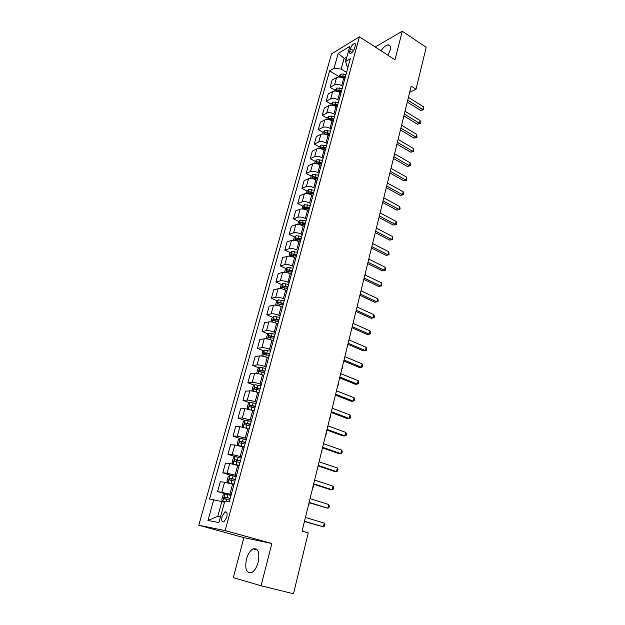 <?xml version="1.0" encoding="UTF-8"?>
<svg xmlns="http://www.w3.org/2000/svg" width="625" height="625" viewBox="0 0 625 625"><rect width="100%" height="100%" fill="white"/><g stroke="black" fill="none" stroke-linecap="round" stroke-linejoin="round"><path stroke-width="0.94" d="M258.195 562.18C259.867 552.352 258.156 547.922 253.062 548.891C250.156 550.531 247.953 553.984 246.445 559.25C244.695 569.109 246.422 573.562 251.625 572.609C254.516 570.93 256.703 567.453 258.195 562.18M388.016 55.297L390.039 50.414C390.852 46.773 390.211 44.922 388.117 44.859C385.883 45.188 383.5 47.148 380.977 50.75M226.789 517.289C227.57 513.258 226.938 511.477 224.906 511.938L222.055 516.453C221.266 520.484 221.898 522.273 223.953 521.812L226.789 517.289M261.094 585.758L271.852 543.5L243.883 537.641L233.297 577.641L261.094 585.758L293.477 593.75L308.25 532.914L302.078 531.117L411.172 86.156L416.016 89.227L426.203 47.297L402.258 31.25L375.195 47.008M243.883 537.641L198.797 525.234L331.516 53.891L359.406 36.805L225.141 530.586L198.797 525.234M350.445 48.68L349.766 51.133C349.391 52.711 349.641 53.477 350.523 53.445C352.227 52.789 353.578 51.055 354.586 48.25L355.258 45.773C355.633 44.219 355.391 43.453 354.523 43.484C352.812 44.141 351.453 45.867 350.445 48.68L353.531 50.633M346.898 56.898L344.055 58.586L341.164 69.07L334.047 68.266L329.609 70.867L209.562 499L221.867 501.57L217.812 516.281L220.508 516.758M334.047 68.266L338.188 53.422L349.789 46.383L345.648 61.461L346.758 65.836L348.141 66.695M213.766 499.609L207.945 520.492L218.914 522.57L224.789 501.211L229.25 501.852L350.32 58.719L345.648 61.461M271.852 543.5L225.141 530.586M359.406 36.805L394.984 59.805L402.258 31.25M409.664 92.328L416.016 89.227M346.086 59.852L338.188 53.422M346.578 72.406L341.164 69.07M344.766 79.062L343.664 78.391C340.977 76.969 338.602 76.695 336.547 77.562L332.094 80.102L330.094 87.297L334.859 90.148M342.781 86.312L341.68 85.648C338.984 84.227 336.602 83.945 334.547 84.805L330.094 87.297M340.945 93.047L339.836 92.383C337.125 90.969 334.742 90.68 332.688 91.523L328.234 93.969L326.211 101.242L331.016 104.07M338.938 100.375L337.828 99.719C335.109 98.312 332.719 98.016 330.664 98.844L326.211 101.242M337.078 107.187L335.961 106.531C333.234 105.133 330.836 104.828 328.781 105.633L324.328 108L322.281 115.352L327.133 118.148M335.055 114.609L333.93 113.953C331.188 112.555 328.789 112.258 326.734 113.039L322.281 115.352M333.172 121.492L332.047 120.844C329.289 119.453 326.891 119.148 324.828 119.914L320.383 122.188L318.312 129.625L323.203 132.398M331.117 129L329.992 128.352C327.227 126.969 324.812 126.656 322.758 127.406L318.312 129.625M329.219 135.969L328.078 135.328C325.305 133.953 322.891 133.633 320.828 134.367L316.383 136.539L314.289 144.07L319.258 146.82M327.141 143.562L326 142.922C323.219 141.555 320.789 141.227 318.734 141.945L314.289 144.07M325.219 150.609L324.07 149.977C321.273 148.617 318.844 148.281 316.781 148.984L312.344 151.062L310.227 158.68L315.266 161.414M323.117 158.297L321.969 157.664C319.156 156.312 316.719 155.969 314.664 156.648L310.227 158.68M321.164 165.43L320.008 164.805C317.195 163.453 314.75 163.109 312.688 163.773L308.258 165.75L306.109 173.461L311.234 176.18M319.039 173.203L317.883 172.586C315.047 171.242 312.602 170.891 310.547 171.531L306.109 173.461M317.07 180.43L315.906 179.805C313.062 178.477 310.609 178.117 308.547 178.734L304.117 180.617L301.945 188.414L307.148 191.117M314.922 188.297L313.75 187.68C310.898 186.352 308.438 185.992 306.375 186.586L301.945 188.414M312.922 195.602L311.75 194.992C308.883 193.672 306.422 193.305 304.359 193.883L299.938 195.656L297.734 203.547L303.023 206.234M310.75 203.562L309.57 202.961C306.688 201.648 304.219 201.273 302.156 201.828L297.734 203.547M308.727 210.961L307.539 210.359C304.656 209.055 302.18 208.672 300.117 209.211L295.695 210.875L293.477 218.867L298.852 221.531M306.523 219.016L305.336 218.422C302.43 217.125 299.953 216.734 297.891 217.25L293.477 218.867M304.484 226.5L303.281 225.906C300.375 224.625 297.883 224.227 295.82 224.719L291.414 226.281L289.164 234.367L294.625 237.016M302.25 234.656L301.047 234.07C298.125 232.789 295.633 232.391 293.57 232.859L289.164 234.367M300.18 242.234L298.977 241.648C296.039 240.383 293.539 239.969 291.477 240.422L287.07 241.875L284.797 250.055L290.352 252.688M297.93 250.492L296.711 249.914C293.766 248.648 291.258 248.234 289.195 248.664L284.797 250.055M295.828 258.164L294.609 257.586C291.648 256.336 289.141 255.906 287.078 256.32L282.68 257.648L280.375 265.938L286.031 268.547M293.547 266.523L292.32 265.953C289.344 264.703 286.828 264.273 284.766 264.664L280.375 265.938M291.43 274.289L290.195 273.719C287.211 272.484 284.688 272.047 282.625 272.406L278.234 273.625L275.898 282.008L281.664 284.602M289.117 282.75L287.875 282.188C284.875 280.961 282.344 280.516 280.289 280.852L275.898 282.008M286.969 290.609L285.727 290.055C282.711 288.836 280.172 288.383 278.117 288.703L273.734 289.797L271.375 298.281L277.242 300.852M284.625 299.18L283.375 298.633C280.352 297.422 277.805 296.961 275.75 297.25L271.375 298.281M282.453 307.141L281.195 306.594C278.156 305.391 275.609 304.922 273.547 305.195L269.18 306.164L266.789 314.758L272.773 317.305M280.078 315.812L278.82 315.273C275.766 314.086 273.211 313.609 271.156 313.852L266.789 314.758M277.875 323.875L276.617 323.344C273.547 322.156 270.984 321.672 268.93 321.898L264.562 322.742L262.141 331.438L268.25 333.961M275.477 332.664L274.211 332.133C271.125 330.961 268.555 330.469 266.5 330.664L262.141 331.438M273.25 340.82L271.969 340.297C268.875 339.133 266.305 338.641 264.25 338.805L259.891 339.523L257.445 348.336L263.672 350.828M270.812 349.719L269.531 349.203C266.43 348.047 263.844 347.547 261.789 347.688L257.445 348.336M268.555 357.984L267.273 357.477C264.148 356.328 261.562 355.82 259.508 355.938L255.164 356.516L252.68 365.438L259.039 367.914M266.094 367L264.805 366.492C261.664 365.359 259.07 364.836 257.016 364.93L252.68 365.438M263.805 375.375L262.508 374.875C259.359 373.75 256.758 373.219 254.703 373.281L250.375 373.727L247.859 382.766L254.359 385.211M261.312 384.5L260.008 384.008C256.844 382.891 254.234 382.359 252.188 382.391L247.859 382.766M259 392.984L257.688 392.492C254.508 391.391 251.891 390.844 249.844 390.859L245.523 391.156L242.977 400.312L249.625 402.727M256.469 402.227L255.148 401.75C251.961 400.656 249.336 400.102 247.289 400.086L242.977 400.312M254.125 410.82L244.914 408.656L240.609 408.812L238.031 418.086L244.828 420.477M251.562 420.188L242.328 418L238.031 418.086M249.187 428.891L239.922 426.688L235.633 426.695L233.016 436.094L239.984 438.445M246.594 438.383L237.305 436.156L233.016 436.094M244.18 447.203L234.867 444.953L230.594 444.812L227.945 454.328L235.086 456.656M241.555 456.82L232.211 454.555L227.945 454.328M239.117 465.75L229.742 463.469L225.484 463.172L222.797 472.813L230.602 475.25M236.453 475.5L227.055 473.187L222.797 472.813M233.977 484.555L224.555 482.227L220.305 481.766L217.586 491.539L228.242 494.734M231.281 494.43L217.586 491.539M224.477 502.344L221.867 501.57M329.609 70.867L338.656 76.383M291.5 271.062L292.219 271.398M294.953 254.859L296.531 255.609M298.461 238.875L300.789 240.008M302.109 223.156L305 224.594M305.984 207.742L308.797 209.172M309.969 192.586L312.094 193.688M313.961 177.633L315.43 178.406M317.938 162.867L318.789 163.328M207.945 520.492L217.812 516.281M407.273 102.078L420.703 110.43L422.758 109.492L407.75 100.141M423.414 106.75L423.57 109.719L422.758 109.492L423.414 106.75L408.422 97.375M423.57 109.719L420.703 110.43M338.469 77.062L340.508 74.195L343.352 74.023L345.977 74.633M340.938 77.297L345.039 78.055M345.398 76.727L340.617 76.047L340.086 77.391M340.617 76.047L345.164 77.602M403.617 116.984L403.125 118.984M403.875 115.938L417.414 124.195L419.469 123.297L404.336 114.039M420.133 120.523L420.297 123.492L419.469 123.297L420.133 120.523L405.023 111.25M420.297 123.492L417.414 124.195M400.437 129.945L414.086 138.117L416.148 137.258L400.891 128.102M416.82 134.453L416.984 137.422L416.148 137.258L416.82 134.453L401.586 125.273M416.984 137.422L414.086 138.117M396.961 144.117L410.727 152.195L412.789 151.367L397.406 142.32M413.461 148.531L413.633 151.508L412.789 151.367L413.461 148.531L398.102 139.461M413.633 151.508L410.727 152.195M334.609 91.047L336.695 88.031L342.188 88.5M336.758 91.219L341.234 91.969M341.602 90.625L336.797 89.922L336.273 91.273M336.797 89.922L341.375 91.477M400.328 130.406L399.836 132.406M330.711 105.187L331.055 103.945L332.844 102.039L338.352 102.531M332.57 105.313L337.391 106.039M337.766 104.68L332.938 103.961L332.234 105.258M332.938 103.961L337.539 105.508M397.047 144.172L396.508 145.969M326.758 119.492L327.148 118.094L328.938 116.203L334.477 116.727M333.883 118.898L329.023 118.156L328.516 119.539L333.508 120.273M329.023 118.156L333.656 119.703M393.773 158.641L393.148 159.688M393.445 158.453L407.32 166.43L409.391 165.648L393.875 156.703M410.07 162.781L410.516 164.609L410.242 165.758L409.391 165.648L410.07 162.781L394.586 153.812M410.242 165.758L407.32 166.43M322.766 133.961L323.195 132.406L324.992 130.523L330.547 131.086M329.953 133.281L325.07 132.523L324.57 133.914L329.57 134.672M325.07 132.523L329.734 134.07M390.219 173.133L389.75 173.555M389.891 172.953L403.883 180.836L405.945 180.086L390.312 171.258M406.641 177.188L406.82 180.164L405.945 180.086L406.641 177.188L391.031 168.328M406.82 180.164L403.883 180.836M386.297 187.625L400.398 195.398L402.469 194.695L386.703 185.977M403.172 191.758L403.633 193.57L403.352 194.742L402.469 194.695L403.172 191.758L387.43 183.016M403.352 194.742L400.398 195.398M382.656 202.461L396.883 210.141L398.953 209.469L383.047 200.867M399.656 206.5L400.125 208.305L399.844 209.484L398.953 209.469L399.656 206.5L383.781 197.875M399.844 209.484L396.883 210.141M378.977 217.477L393.32 225.047L395.391 224.422L379.352 215.937M396.109 221.414L396.586 223.203L396.297 224.406L395.391 224.422L396.109 221.414L380.094 212.914M396.297 224.406L393.32 225.047M375.25 232.672L389.719 240.125L391.789 239.547L375.617 231.188M392.516 236.508L392.711 239.492L391.789 239.547L392.516 236.508L376.367 228.125M392.711 239.492L389.719 240.125M318.727 148.609L319.203 146.883L321 145.023L326.578 145.609M325.977 147.836L321.07 147.055L320.578 148.461L325.594 149.242M321.07 147.055L325.766 148.594M314.633 163.422L315.156 161.531L316.953 159.688L322.562 160.312M321.953 162.562L317.023 161.758L316.539 163.18L321.562 163.984M317.023 161.758L321.75 163.297M310.492 178.422L311.062 176.352L312.867 174.523L318.5 175.18M317.883 177.461L312.93 176.633L312.461 178.078L317.484 178.898M312.93 176.633L317.688 178.172M306.305 193.594L306.93 191.344L308.734 189.539L314.391 190.227M313.766 192.531L308.789 191.688L308.32 193.148L313.367 193.992M308.789 191.688L313.57 193.227M302.07 208.953L302.742 206.516L304.547 204.734L310.234 205.461M309.594 207.789L304.594 206.922L304.141 208.398L309.188 209.266M304.594 206.922L309.414 208.453M371.484 248.039L386.07 255.383L388.141 254.852L371.836 246.617M388.875 251.773L389.078 254.766L388.141 254.852L388.875 251.773L372.594 243.516M389.078 254.766L386.07 255.383M297.773 224.492L298.5 221.875L300.305 220.109L306.023 220.875M305.375 223.227L300.352 222.336L299.906 223.828L304.969 224.719M300.352 222.336L305.203 223.867M369.023 258.094L369.117 259.266M367.672 263.602L382.383 270.828L384.453 270.336L368.008 262.234M385.195 267.219L385.703 268.969L385.406 270.211L384.453 270.336L385.195 267.219L368.773 259.094M385.406 270.211L382.383 270.828M293.43 240.227L294.211 237.414L296.023 235.68L301.758 236.469M301.109 238.859L296.055 237.945L295.625 239.453L300.695 240.367M296.055 237.945L300.938 239.469M365.258 275L365.344 273.094M363.812 279.344L378.648 286.453L380.727 286L364.133 278.039M381.477 282.852L381.688 285.844L380.727 286L381.477 282.852L364.906 274.867M381.688 285.844L378.648 286.453M289.039 256.156L289.867 253.148L291.68 251.43L297.445 252.258M296.781 254.68L291.703 253.742L291.281 255.266L296.367 256.203M291.703 253.742L296.625 255.266M361.617 288.273L361.133 290.273M361.539 290.18L361.133 290.25M359.906 295.281L374.875 302.258L376.945 301.859L360.203 294.039M377.711 298.672L378.227 300.398L377.922 301.672L376.945 301.859L377.711 298.672L360.992 290.82M284.586 272.281L285.469 269.07L287.289 267.375L293.078 268.242M292.406 270.688L287.289 269.727L286.883 271.273L291.984 272.242M288.938 270.484L292.258 271.25M357.859 303.625L357.367 305.625M355.945 311.406L371.055 318.266L373.125 317.914L356.234 310.234M373.891 314.688L374.422 316.391L374.117 317.68L373.125 317.914L373.891 314.688L357.031 306.977M280.078 288.602L281.023 285.188L282.836 283.516L288.656 284.422M287.977 286.906L282.82 285.914L282.422 287.477L287.555 288.469M282.82 285.914L287.836 287.43M354.047 319.156L353.555 321.18M351.945 327.734L367.18 334.461L369.258 334.156L352.219 326.625M370.031 330.891L370.57 332.586L370.266 333.891L369.258 334.156L370.031 330.891L353.023 323.328M275.516 305.133L276.516 301.508L278.336 299.859L284.18 300.805M283.492 303.312L278.297 302.305L277.906 303.883L283.062 304.898M278.297 302.305L283.359 303.812M350.195 334.875L349.695 336.922M347.891 344.266L363.266 350.852L365.344 350.602L348.148 343.219M366.125 347.297L366.68 348.977L366.359 350.297L365.344 350.602L366.125 347.297L348.969 339.883M343.789 361L359.305 367.445L361.375 367.25L344.031 360.023M362.172 363.906L362.734 365.562L362.414 366.898L361.375 367.25L362.172 363.906L344.859 356.648M339.633 377.938L355.289 384.25L357.359 384.109L339.859 377.039M358.172 380.719L358.734 382.359L358.414 383.711L357.359 384.109L358.172 380.719L340.695 373.617M335.43 395.094L351.227 401.258L353.297 401.172L335.633 394.266M354.117 397.742L354.695 399.367L354.367 400.734L353.297 401.172L354.117 397.742L336.484 390.805M331.172 412.469L347.109 418.477L349.188 418.445L331.359 411.711M350.008 414.977L350.602 416.586L350.273 417.969L349.188 418.445L350.008 414.977L332.219 408.203M326.859 430.062L342.945 435.922L345.016 435.945L327.023 429.383M345.852 432.43L346.453 434.016L346.117 435.422L345.016 435.945L345.852 432.43L327.891 425.836M322.484 447.883L338.727 453.578L340.797 453.664L322.633 447.281M341.648 450.102L342.258 451.672L341.914 453.094L340.797 453.664L341.648 450.102L323.516 443.687M318.062 465.93L334.453 471.461L336.523 471.609L318.188 465.414M337.383 468L338 469.555L337.664 470.992L336.523 471.609L337.383 468L319.086 461.766M270.898 321.867L271.961 318.031L273.781 316.406L279.648 317.398M278.953 319.938L273.711 318.898L273.328 320.5L278.516 321.539M274.477 320.602L275.383 319.609L278.828 320.406M346.297 350.773L345.789 352.852M266.242 338.82L267.344 334.758L269.164 333.164L275.062 334.188M274.359 336.766L269.07 335.695L268.703 337.32L273.914 338.391M269.859 337.438L270.75 336.391L274.234 337.203M342.352 366.867L342.273 368.82L341.836 368.961M261.734 356.016L262.664 351.695L264.484 350.125L270.414 351.195M269.703 353.805L264.367 352.711L264.008 354.352L269.25 355.453M265.188 354.492L266.062 353.391L269.586 354.211M338.359 383.148L338.281 385.117L337.836 385.273M257.156 373.438L256.781 373L257.93 368.852L259.75 367.312L265.703 368.422M264.984 371.062L259.609 369.945L259.266 371.609L264.531 372.734M260.461 371.758L261.312 370.602L264.883 371.438M334.32 399.633L333.789 401.781M258.391 392.758L259.016 392.914M252.508 391.094L251.977 390.43L253.133 386.227L254.961 384.711L260.938 385.867M260.211 388.539L254.789 387.398L254.453 389.078L259.75 390.234M255.672 389.25L256.508 388.039L260.117 388.883M330.227 416.312L330.477 416.953L329.695 418.484M252.703 410.313L254.164 410.672M247.781 408.977L247.102 408.078L248.273 403.82L250.102 402.336L256.109 403.539M255.375 406.25L249.914 405.078L249.578 406.781L254.906 407.961M250.828 406.969L251.633 405.703L255.289 406.555M326.086 433.195L326.344 433.828L325.547 435.391M246.211 427.906L249.25 428.672M242.977 427.094L242.164 425.961L243.359 421.648L245.18 420.195L251.219 421.445M250.469 424.188L244.969 422.984L244.648 424.703L250 425.922M245.922 424.922L246.703 423.594L250.398 424.461M321.898 450.281L321.82 452.289L321.352 452.516M239.07 445.68L244.266 446.898M243.211 446.875L244.203 447.125M238.102 445.461L237.164 444.078L238.375 439.703L240.156 438.312L246.266 439.578M245.508 442.359L239.961 441.125L239.648 442.867L245.023 444.117M240.953 443.109L241.703 441.711L245.445 442.594M317.656 467.586L317.922 468.203L317.102 469.844M313.578 484.211L330.125 489.578L332.195 489.789L313.688 483.781M333.062 486.133L333.695 487.664L333.352 489.125L332.195 489.789L333.062 486.133L314.594 480.086M241.242 457.953L235.148 456.609L233.32 458L232.102 462.422L233.109 464.008L239.219 465.367M233.109 464.008L233.695 464.188M235.484 464.648L239.164 465.562M240.477 460.766L234.883 459.508L234.578 461.273L239.992 462.547M235.93 461.539L236.641 460.078L240.422 460.969M313.359 485.102L313.281 487.125L312.805 487.383M309.039 502.734L327.812 508.203L309.125 502.391M328.695 504.5L329.336 506.008L328.984 507.484L327.812 508.203L328.695 504.5L310.039 498.648M236.156 476.57L230.031 475.172L228.203 476.531L226.969 481.016L227.969 482.672L234.109 484.086M227.969 482.672L234.063 484.242M235.383 479.422L229.742 478.125L229.445 479.922L234.891 481.227M230.852 480.211L231.516 478.68L235.336 479.586M309.016 502.836L308.938 504.867L308.445 505.148M304.438 521.5L323.367 526.852L304.5 521.242M324.258 523.102L324.914 524.586L324.562 526.086L323.367 526.852L324.258 523.102L305.43 517.453M231.008 495.438L224.852 493.992L223.023 495.312L221.766 499.859L222.758 501.586L224.578 501.961M222.758 501.586L224.539 502.102M230.219 498.328L224.531 497L224.242 498.812L229.719 500.156M225.711 499.141L226.32 497.531L230.18 498.445M304.828 521.617L304.039 523.141M341.68 85.648L343.664 78.391M337.828 99.719L339.836 92.383M333.93 113.953L335.961 106.531M329.992 128.352L332.047 120.844M326 142.922L328.078 135.328M321.969 157.664L324.07 149.977M317.883 172.586L320.008 164.805M313.75 187.68L315.906 179.805M309.57 202.961L311.75 194.992M305.336 218.422L307.539 210.359M301.047 234.07L303.281 225.906M296.711 249.914L298.977 241.648M292.32 265.953L294.609 257.586M287.875 282.188L290.195 273.719M283.375 298.633L285.727 290.055M278.82 315.273L281.195 306.594M274.211 332.133L276.617 323.344M269.531 349.203L271.969 340.297M264.805 366.492L267.273 357.477M260.008 384.008L262.508 374.875M255.148 401.75L257.688 392.492M250.234 419.719L252.797 410.344M245.25 437.922L247.844 428.43M240.195 456.375L242.828 446.75M235.078 475.07L237.75 465.312M229.891 494.016L232.602 484.133M334.547 84.805L336.547 77.562M330.664 98.844L332.688 91.523M326.734 113.039L328.781 105.633M322.758 127.406L324.828 119.914M318.734 141.945L320.828 134.367M314.664 156.648L316.781 148.984M310.547 171.531L312.688 163.773M306.375 186.586L308.547 178.734M302.156 201.828L304.359 193.883M297.891 217.25L300.117 209.211M293.57 232.859L295.82 224.719M289.195 248.664L291.477 240.422M284.766 264.664L287.078 256.32M280.289 280.852L282.625 272.406M275.75 297.25L278.117 288.703M271.156 313.852L273.547 305.195M266.5 330.664L268.93 321.898M261.789 347.688L264.25 338.805M257.016 364.93L259.508 355.938M252.188 382.391L254.703 373.281M247.289 400.086L249.844 390.859M242.328 418L244.914 408.656M237.305 436.156L239.922 426.688M232.211 454.555L234.867 444.953M227.055 473.187L229.742 463.469M221.828 492.078L224.555 482.227M352.016 52.555L349.766 51.133M340.469 74.242L339.68 77.086M343.352 74.023L342.773 76.125M336.656 88.086L335.828 91.078M339.547 87.891L338.961 90.016M332.797 102.086L331.93 105.227M334.734 105.422L334.609 105.875M335.695 101.914L335.109 104.062M328.891 116.25L327.984 119.539M330.828 119.648L330.68 120.195M331.805 116.102L331.203 118.273M324.945 130.57L323.992 134.023M326.883 134.039L326.703 134.688M327.867 130.453L327.266 132.656M320.953 145.07L319.961 148.672M322.883 148.602L322.68 149.344M323.883 144.977L323.273 147.203M316.914 159.734L315.875 163.5M318.844 163.336L318.617 164.172M319.852 159.672L319.234 161.914M312.82 174.57L311.742 178.508M314.75 178.25L314.492 179.188M315.773 174.531L315.148 176.812M308.688 189.586L307.555 193.688M310.609 193.336L310.328 194.375M311.641 189.578L311.016 191.883M304.5 204.781L303.32 209.055M306.422 208.602L306.109 209.742M307.469 204.797L306.828 207.133M300.266 220.156L299.039 224.609M302.188 224.055L301.844 225.305M303.242 220.203L302.594 222.562M295.977 235.719L294.695 240.352M297.891 239.695L297.523 241.055M298.961 235.797L298.305 238.188M291.633 251.469L290.305 256.289M293.547 255.523L293.148 257M294.633 251.586L293.969 254M287.242 267.414L285.859 272.422M289.156 271.555L288.719 273.141M290.25 267.562L289.578 270.008M282.797 283.562L281.359 288.758M284.703 287.773L284.234 289.477M285.812 283.734L285.133 286.211M284.516 286.664L282.852 285.914M278.289 299.898L276.805 305.297M280.195 304.203L279.695 306.023M281.32 300.109L280.633 302.617M280.023 303.039L278.336 302.305M273.734 316.445L272.188 322.047M275.633 320.836L275.102 322.781M276.766 316.688L276.07 319.227M275.469 319.617L273.773 318.891M269.117 333.203L267.516 339.008M271.008 337.672L270.445 339.75M272.164 333.477L271.461 336.047M270.859 336.398L269.148 335.695M264.438 350.164L262.781 356.188M266.336 354.727L265.727 356.93M267.5 350.477L266.781 353.086M266.195 353.398L264.461 352.711M259.703 367.352L257.984 373.586M261.594 372L260.953 374.336M262.773 367.695L262.047 370.336M261.469 370.617L259.719 369.938M254.914 384.75L253.133 391.211M256.797 389.5L256.117 391.969M257.992 385.141L257.258 387.805M256.68 388.055L254.914 387.391M250.055 402.375L248.211 409.062M251.93 407.219L251.219 409.828M253.141 402.805L252.398 405.508M251.828 405.711L250.055 405.07M245.141 420.227L243.227 427.148M247.008 425.172L246.25 427.914M248.234 420.695L247.484 423.438M246.914 423.602L245.125 422.977M240.156 438.312L238.18 445.477M242.016 443.352L241.25 446.141M243.258 438.82L242.5 441.602M241.945 441.727L240.125 441.117M235.102 456.641L233.086 463.961M236.961 461.781L236.188 464.602M238.219 457.188L237.453 460M236.898 460.086L235.07 459.5M229.992 475.211L227.945 482.625M231.836 480.453L231.055 483.312M233.117 475.797L232.336 478.648M231.789 478.695L229.945 478.117M224.805 494.023L222.734 501.539M226.648 499.375L226.094 501.398M227.938 494.656L227.148 497.547M226.617 497.547L224.75 496.992M257.516 550.094L253.062 548.891M390.141 46.18L388.117 44.859M226.719 512.461L224.906 511.938M355.359 44.016L354.523 43.484M275.383 319.609L273.711 318.898M270.75 336.391L269.07 335.695M266.062 353.391L264.367 352.711M261.312 370.602L259.609 369.945M256.508 388.039L254.789 387.398M251.633 405.703L249.914 405.078M246.703 423.586L244.969 422.984M241.703 441.711L239.961 441.125M236.641 460.07L234.883 459.508M231.516 478.68L229.742 478.125M226.32 497.531L224.531 497"/></g></svg>
